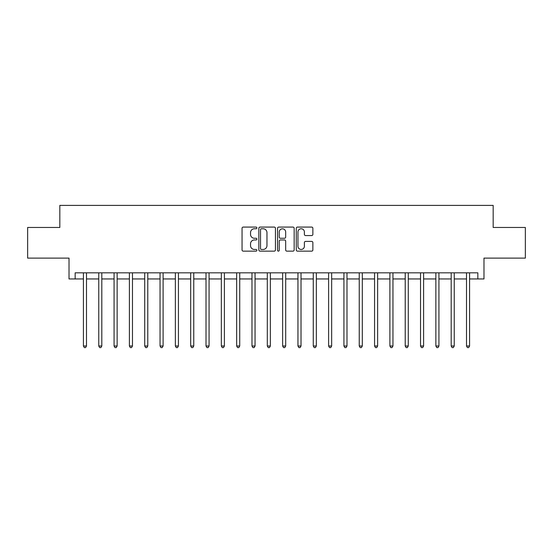 <?xml version="1.0" encoding="UTF-8"?>
<svg xmlns="http://www.w3.org/2000/svg" width="553" height="553" viewBox="0 0 553 553"><rect width="100%" height="100%" fill="white"/><g stroke="black" fill="none" stroke-linecap="round" stroke-linejoin="round"><path stroke-width="0.83" d="M256.889 227.919A0.843 0.843 0 0 0 256.046 227.076L243.258 227.076A1.203 1.203 0 0 0 242.055 228.278L242.055 249.942A1.203 1.203 0 0 0 243.258 251.145L256.046 251.145A0.843 0.843 0 0 0 256.889 250.302A0.843 0.843 0 0 0 256.046 249.458L254.387 249.458A3.85 3.85 0 0 1 250.537 245.608L250.537 243.804A3.85 3.85 0 0 1 254.387 239.954L256.046 239.954A0.843 0.843 0 0 0 256.889 239.11A0.843 0.843 0 0 0 256.046 238.267L254.387 238.267A3.85 3.85 0 0 1 250.537 234.417L250.537 232.613A3.85 3.85 0 0 1 254.387 228.762L256.046 228.762A0.843 0.843 0 0 0 256.889 227.919M311.664 235.564A1.203 1.203 0 0 0 312.867 234.361L312.867 228.278A1.203 1.203 0 0 0 311.664 227.076L297.466 227.076A1.203 1.203 0 0 0 296.263 228.278L296.263 249.942A1.203 1.203 0 0 0 297.466 251.145L311.664 251.145A1.203 1.203 0 0 0 312.867 249.942L312.867 242.601A1.203 1.203 0 0 0 311.664 241.398L305.588 241.398A1.203 1.203 0 0 0 304.385 242.601L304.385 246.244A3.221 3.221 0 0 1 301.164 249.458A3.221 3.221 0 0 1 297.949 246.244L297.949 231.984A3.221 3.221 0 0 1 301.164 228.762A3.221 3.221 0 0 1 304.385 231.984L304.385 234.361A1.203 1.203 0 0 0 305.588 235.564L311.664 235.564M75.153 278.954L75.153 272.823L477.847 272.823L477.847 278.954L483.979 278.954L483.979 258.113L525.35 258.113L525.35 227.463L493.172 227.463L493.172 205.398L59.828 205.398L59.828 227.463L27.65 227.463L27.65 258.113L69.021 258.113L69.021 278.954L83.427 278.954M275.449 228.278A1.203 1.203 0 0 0 274.247 227.076L260.048 227.076A1.203 1.203 0 0 0 258.845 228.278L258.845 249.942A1.203 1.203 0 0 0 260.048 251.145L274.247 251.145A1.203 1.203 0 0 0 275.449 249.942L275.449 228.278M278.753 227.076L292.952 227.076A1.203 1.203 0 0 1 294.155 228.278L294.155 249.942A1.203 1.203 0 0 1 292.952 251.145L286.876 251.145A1.203 1.203 0 0 1 285.673 249.942L285.673 241.156A1.203 1.203 0 0 0 284.47 239.954L280.44 239.954A1.203 1.203 0 0 0 279.237 241.156L279.237 250.302A0.843 0.843 0 0 1 278.394 251.145A0.843 0.843 0 0 1 277.551 250.302L277.551 228.278A1.203 1.203 0 0 1 278.753 227.076M86.489 278.954L98.752 278.954M101.814 278.954L114.07 278.954M117.139 278.954L129.395 278.954M132.464 278.954L144.72 278.954M147.782 278.954L160.045 278.954M163.107 278.954L175.363 278.954M178.432 278.954L190.688 278.954M193.757 278.954L206.013 278.954M209.075 278.954L221.338 278.954M224.4 278.954L236.656 278.954M239.726 278.954L251.981 278.954M255.051 278.954L267.306 278.954M270.369 278.954L282.631 278.954M285.694 278.954L297.949 278.954M301.019 278.954L313.274 278.954M316.344 278.954L328.6 278.954M331.662 278.954L343.925 278.954M346.987 278.954L359.243 278.954M362.312 278.954L374.568 278.954M377.637 278.954L389.893 278.954M392.955 278.954L405.218 278.954M408.28 278.954L420.536 278.954M423.605 278.954L435.861 278.954M438.93 278.954L451.186 278.954M454.248 278.954L466.511 278.954M469.573 278.954L477.847 278.954M261.369 228.762A0.843 0.843 0 0 0 260.525 229.606L260.525 248.615A0.843 0.843 0 0 0 261.369 249.458L263.11 249.458A3.85 3.85 0 0 0 266.961 245.608L266.961 232.613A3.85 3.85 0 0 0 263.11 228.762L261.369 228.762M285.673 232.039A3.221 3.221 0 0 0 282.459 228.824A3.221 3.221 0 0 0 279.237 232.039L279.237 237.064A1.203 1.203 0 0 0 280.44 238.267L284.47 238.267A1.203 1.203 0 0 0 285.673 237.064L285.673 232.039M86.641 272.823L86.579 272.975A1.224 1.224 0 0 0 86.489 273.438L86.489 346.005L83.427 346.005L83.427 273.438A1.224 1.224 0 0 0 83.337 272.975L83.275 272.823M86.489 346.005L85.57 347.602L84.346 347.602L83.427 346.005M101.966 272.823L101.904 272.975A1.224 1.224 0 0 0 101.814 273.438L101.814 346.005L98.752 346.005L98.752 273.438A1.224 1.224 0 0 0 98.662 272.975L98.6 272.823M101.814 346.005L100.895 347.602L99.671 347.602L98.752 346.005M117.291 272.823L117.229 272.975A1.224 1.224 0 0 0 117.139 273.438L117.139 346.005L114.07 346.005L114.07 273.438A1.224 1.224 0 0 0 113.987 272.975L113.925 272.823M117.139 346.005L116.22 347.602L114.989 347.602L114.07 346.005M132.609 272.823L132.547 272.975A1.224 1.224 0 0 0 132.464 273.438L132.464 346.005L129.395 346.005L129.395 273.438A1.224 1.224 0 0 0 129.305 272.975L129.243 272.823M132.464 346.005L131.545 347.602L130.314 347.602L129.395 346.005M147.934 272.823L147.872 272.975A1.224 1.224 0 0 0 147.782 273.438L147.782 346.005L144.72 346.005L144.72 273.438A1.224 1.224 0 0 0 144.63 272.975L144.568 272.823M147.782 346.005L146.863 347.602L145.639 347.602L144.72 346.005M163.259 272.823L163.197 272.975A1.224 1.224 0 0 0 163.107 273.438L163.107 346.005L160.045 346.005L160.045 273.438A1.224 1.224 0 0 0 159.955 272.975L159.893 272.823M163.107 346.005L162.188 347.602L160.964 347.602L160.045 346.005M178.584 272.823L178.522 272.975A1.224 1.224 0 0 0 178.432 273.438L178.432 346.005L175.363 346.005L175.363 273.438A1.224 1.224 0 0 0 175.28 272.975L175.218 272.823M178.432 346.005L177.513 347.602L176.283 347.602L175.363 346.005M193.903 272.823L193.84 272.975A1.224 1.224 0 0 0 193.757 273.438L193.757 346.005L190.688 346.005L190.688 273.438A1.224 1.224 0 0 0 190.598 272.975L190.536 272.823M193.757 346.005L192.838 347.602L191.608 347.602L190.688 346.005M209.228 272.823L209.165 272.975A1.224 1.224 0 0 0 209.075 273.438L209.075 346.005L206.013 346.005L206.013 273.438A1.224 1.224 0 0 0 205.923 272.975L205.861 272.823M209.075 346.005L208.156 347.602L206.933 347.602L206.013 346.005M224.553 272.823L224.49 272.975A1.224 1.224 0 0 0 224.4 273.438L224.4 346.005L221.338 346.005L221.338 273.438A1.224 1.224 0 0 0 221.248 272.975L221.186 272.823M224.4 346.005L223.481 347.602L222.258 347.602L221.338 346.005M239.878 272.823L239.815 272.975A1.224 1.224 0 0 0 239.726 273.438L239.726 346.005L236.656 346.005L236.656 273.438A1.224 1.224 0 0 0 236.573 272.975L236.511 272.823M239.726 346.005L238.806 347.602L237.576 347.602L236.656 346.005M255.196 272.823L255.133 272.975A1.224 1.224 0 0 0 255.051 273.438L255.051 346.005L251.981 346.005L251.981 273.438A1.224 1.224 0 0 0 251.892 272.975L251.829 272.823M255.051 346.005L254.131 347.602L252.901 347.602L251.981 346.005M270.521 272.823L270.458 272.975A1.224 1.224 0 0 0 270.369 273.438L270.369 346.005L267.306 346.005L267.306 273.438A1.224 1.224 0 0 0 267.217 272.975L267.154 272.823M270.369 346.005L269.449 347.602L268.226 347.602L267.306 346.005M285.846 272.823L285.783 272.975A1.224 1.224 0 0 0 285.694 273.438L285.694 346.005L282.631 346.005L282.631 273.438A1.224 1.224 0 0 0 282.542 272.975L282.479 272.823M285.694 346.005L284.774 347.602L283.551 347.602L282.631 346.005M301.171 272.823L301.109 272.975A1.224 1.224 0 0 0 301.019 273.438L301.019 346.005L297.949 346.005L297.949 273.438A1.224 1.224 0 0 0 297.867 272.975L297.804 272.823M301.019 346.005L300.099 347.602L298.869 347.602L297.949 346.005M316.489 272.823L316.427 272.975A1.224 1.224 0 0 0 316.344 273.438L316.344 346.005L313.274 346.005L313.274 273.438A1.224 1.224 0 0 0 313.185 272.975L313.122 272.823M316.344 346.005L315.424 347.602L314.194 347.602L313.274 346.005M331.814 272.823L331.752 272.975A1.224 1.224 0 0 0 331.662 273.438L331.662 346.005L328.6 346.005L328.6 273.438A1.224 1.224 0 0 0 328.51 272.975L328.447 272.823M331.662 346.005L330.742 347.602L329.519 347.602L328.6 346.005M347.139 272.823L347.077 272.975A1.224 1.224 0 0 0 346.987 273.438L346.987 346.005L343.925 346.005L343.925 273.438A1.224 1.224 0 0 0 343.835 272.975L343.772 272.823M346.987 346.005L346.067 347.602L344.844 347.602L343.925 346.005M362.464 272.823L362.402 272.975A1.224 1.224 0 0 0 362.312 273.438L362.312 346.005L359.243 346.005L359.243 273.438A1.224 1.224 0 0 0 359.16 272.975L359.097 272.823M362.312 346.005L361.392 347.602L360.162 347.602L359.243 346.005M377.782 272.823L377.72 272.975A1.224 1.224 0 0 0 377.637 273.438L377.637 346.005L374.568 346.005L374.568 273.438A1.224 1.224 0 0 0 374.478 272.975L374.416 272.823M377.637 346.005L376.717 347.602L375.487 347.602L374.568 346.005M393.107 272.823L393.045 272.975A1.224 1.224 0 0 0 392.955 273.438L392.955 346.005L389.893 346.005L389.893 273.438A1.224 1.224 0 0 0 389.803 272.975L389.741 272.823M392.955 346.005L392.036 347.602L390.812 347.602L389.893 346.005M408.432 272.823L408.37 272.975A1.224 1.224 0 0 0 408.28 273.438L408.28 346.005L405.218 346.005L405.218 273.438A1.224 1.224 0 0 0 405.128 272.975L405.066 272.823M408.28 346.005L407.361 347.602L406.137 347.602L405.218 346.005M423.757 272.823L423.695 272.975A1.224 1.224 0 0 0 423.605 273.438L423.605 346.005L420.536 346.005L420.536 273.438A1.224 1.224 0 0 0 420.453 272.975L420.391 272.823M423.605 346.005L422.686 347.602L421.455 347.602L420.536 346.005M439.075 272.823L439.013 272.975A1.224 1.224 0 0 0 438.93 273.438L438.93 346.005L435.861 346.005L435.861 273.438A1.224 1.224 0 0 0 435.771 272.975L435.709 272.823M438.93 346.005L438.011 347.602L436.78 347.602L435.861 346.005M454.4 272.823L454.338 272.975A1.224 1.224 0 0 0 454.248 273.438L454.248 346.005L451.186 346.005L451.186 273.438A1.224 1.224 0 0 0 451.096 272.975L451.034 272.823M454.248 346.005L453.329 347.602L452.105 347.602L451.186 346.005M469.725 272.823L469.663 272.975A1.224 1.224 0 0 0 469.573 273.438L469.573 346.005L466.511 346.005L466.511 273.438A1.224 1.224 0 0 0 466.421 272.975L466.359 272.823M469.573 346.005L468.654 347.602L467.43 347.602L466.511 346.005"/></g></svg>
